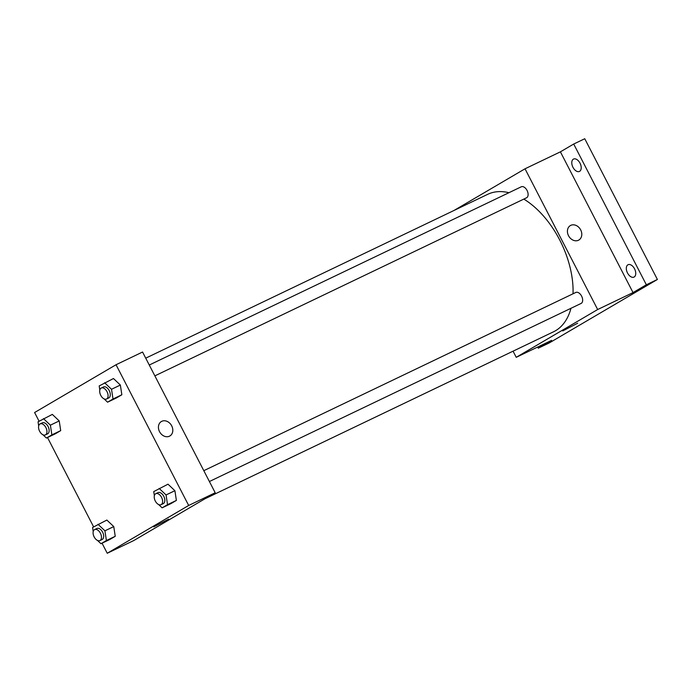 <?xml version="1.0" encoding="UTF-8"?>
<svg xmlns="http://www.w3.org/2000/svg" width="692" height="692" viewBox="0 0 692 692"><rect width="100%" height="100%" fill="white"/><g stroke="black" fill="none" stroke-linecap="round" stroke-linejoin="round"><path stroke-width="1.04" d="M453.943 210.506L525.02 168.796L560.399 151.842L573.703 144.031L584.757 138.737L657.4 279.473L549.344 342.886L538.289 348.18L537.693 347.029M573.703 144.031L646.345 284.775L657.4 279.473M646.345 284.775L633.033 292.586L597.663 309.532L516.223 357.314L551.602 340.369L538.289 348.18M577.656 323.225L562.76 330.914M579.637 171.339A6.859 4.074 64.4 0 1 579.455 171.434A6.859 4.074 64.4 0 1 572.889 167.161A6.859 4.074 64.4 0 1 573.348 159.16A6.859 4.074 64.4 0 1 573.53 159.065A6.859 4.074 64.4 0 1 580.095 163.329A6.859 4.074 64.4 0 1 579.637 171.339M634.175 276.999A6.859 4.074 64.4 0 1 633.993 277.094A6.859 4.074 64.4 0 1 627.428 272.821A6.859 4.074 64.4 0 1 627.886 264.82A6.859 4.074 64.4 0 1 628.068 264.725A6.859 4.074 64.4 0 1 634.633 268.998A6.859 4.074 64.4 0 1 634.175 276.999M560.399 151.842L633.033 292.586M204.849 498.837L553.548 331.779A76.206 45.291 -115.6 0 0 570.978 308.295M573.037 293.789A76.206 45.291 -115.6 0 0 523.827 199.097M508.94 192.705A76.206 45.291 -115.6 0 0 487.696 194.331L145.735 358.162M525.02 168.796L597.663 309.532M516.223 357.314L513.057 351.181M154.87 375.86L526.56 197.782A6.098 3.624 -115.6 0 0 527.192 190.724A6.098 3.624 -115.6 0 0 521.292 186.788L149.273 365.021M209.399 481.52L581.098 303.442A6.098 3.624 -115.6 0 0 581.73 296.384A6.098 3.624 -115.6 0 0 575.831 292.448L203.811 470.681M570.364 225.575A8.382 6.73 -120.4 0 1 580.683 229.891A8.382 6.73 -120.4 0 1 578.849 240.037A8.382 6.73 -120.4 0 1 568.798 236.214A8.382 6.73 -120.4 0 1 570.364 225.575A8.382 6.73 -120.4 0 1 580.683 229.891A8.382 6.73 -120.4 0 1 578.849 240.037M39.081 421.212L34.6 412.527L116.04 364.736L142.561 352.029L215.203 492.765L133.772 540.547L107.243 553.263L102.044 543.203M116.04 364.736L188.674 505.471L215.203 492.765M188.674 505.471L107.243 553.263M168.666 519.164L153.771 526.854M99.821 390.054L99.19 385.937L113.462 378.524L120.365 385.046L121.844 394.76L116.42 397.943L121.844 394.76L120.365 385.046L111.524 389.285L113.004 398.999L107.571 402.182L104.111 398.903M93.212 531.594L92.59 527.477L106.853 520.055L113.765 526.586L115.235 536.3L109.812 539.483L115.235 536.3L113.765 526.586L104.916 530.825L106.395 540.53L100.971 543.713L97.503 540.435M93.619 526.871L47.514 437.543M154.359 495.723L153.728 491.597L168 484.184L174.903 490.706L176.382 500.42L170.95 503.603L176.382 500.42L174.903 490.706L166.054 494.944L167.533 504.658L162.11 507.841L158.641 504.563M38.683 425.935L38.051 421.817L52.324 414.396L59.227 420.926L60.706 430.632L55.282 433.815L60.706 430.632L59.227 420.926L50.386 425.165L51.857 434.87L46.433 438.053L42.965 434.775M161.374 421.523A8.382 6.73 -120.4 0 1 171.694 425.839A8.382 6.73 -120.4 0 1 169.86 435.977A8.382 6.73 -120.4 0 1 159.809 432.163A8.382 6.73 -120.4 0 1 161.374 421.523A8.382 6.73 -120.4 0 1 171.702 425.839A8.382 6.73 -120.4 0 1 169.86 435.986M43.475 418.634L50.386 425.165M40.075 432.042L39.435 430.874M45.378 434.905L47.592 433.841A6.098 3.624 -115.6 0 0 48.224 426.782A6.098 3.624 -115.6 0 0 42.324 422.847L40.11 423.902A6.098 3.624 -115.6 0 0 39.617 431.237A6.098 3.624 -115.6 0 0 45.378 434.905A6.098 3.624 -115.6 0 0 46.018 427.838A6.098 3.624 -115.6 0 0 40.11 423.902M51.857 434.87L60.706 430.632M46.433 438.053L55.282 433.815M52.324 414.396L59.227 420.926M104.622 382.754L111.524 389.285M101.214 396.161L100.574 394.994M106.516 399.024L108.731 397.969A6.098 3.624 -115.6 0 0 109.362 390.902A6.098 3.624 -115.6 0 0 103.463 386.966L101.248 388.03A6.098 3.624 -115.6 0 0 100.755 395.366A6.098 3.624 -115.6 0 0 106.516 399.024A6.098 3.624 -115.6 0 0 107.156 391.957A6.098 3.624 -115.6 0 0 101.248 388.03M113.004 398.999L121.844 394.76M107.571 402.182L116.42 397.943M113.462 378.524L120.365 385.046M98.013 524.294L104.916 530.825M94.605 537.701L93.965 536.534M99.916 540.564L102.131 539.5A6.098 3.624 -115.6 0 0 102.762 532.442A6.098 3.624 -115.6 0 0 96.863 528.506L94.648 529.57A6.098 3.624 -115.6 0 0 94.147 536.906A6.098 3.624 -115.6 0 0 99.916 540.564A6.098 3.624 -115.6 0 0 100.548 533.497A6.098 3.624 -115.6 0 0 94.648 529.57M106.395 540.53L115.235 536.3M100.971 543.713L109.812 539.483M106.853 520.055L113.765 526.586M159.151 488.414L166.054 494.944M155.752 501.821L155.103 500.653M161.054 504.684L163.269 503.629A6.098 3.624 -115.6 0 0 163.9 496.562A6.098 3.624 -115.6 0 0 158.001 492.635L155.786 493.69A6.098 3.624 -115.6 0 0 155.293 501.025A6.098 3.624 -115.6 0 0 161.054 504.684A6.098 3.624 -115.6 0 0 161.686 497.626A6.098 3.624 -115.6 0 0 155.786 493.69M167.533 504.658L176.382 500.42M162.11 507.841L170.95 503.603M168 484.184L174.903 490.706"/></g></svg>
